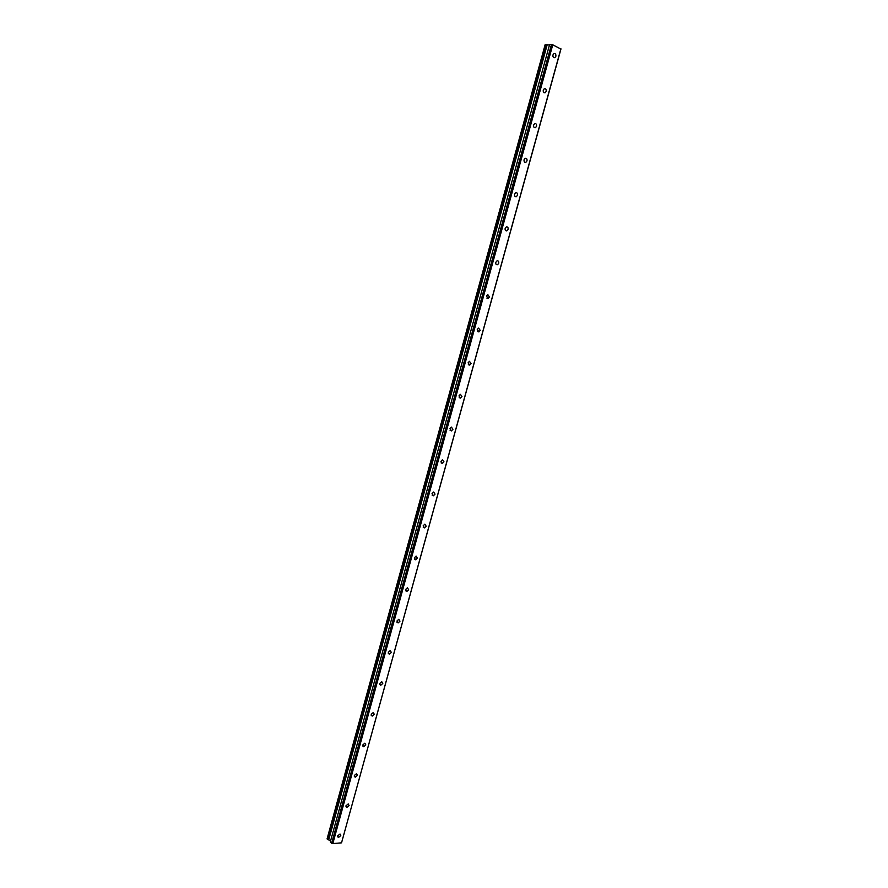 <?xml version="1.0" encoding="UTF-8"?>
<svg xmlns="http://www.w3.org/2000/svg" width="888" height="888" viewBox="0 0 888 888"><rect width="100%" height="100%" fill="white"/><g stroke="black" fill="none" stroke-linecap="round" stroke-linejoin="round"><path stroke-width="1.33" d="M337.706 835.863L338.483 837.473L340.792 835.608L340.015 833.999L337.706 835.863M552.958 54.934C552.758 57.01 553.402 57.909 554.889 57.642L555.855 56.31C556.055 54.224 555.411 53.324 553.923 53.591L552.958 54.934M543.267 90.11C543.067 92.141 543.7 93.018 545.165 92.763L546.164 91.409C546.375 89.377 545.731 88.489 544.266 88.756L543.267 90.11M533.633 125.042C533.433 127.017 534.054 127.883 535.508 127.639L536.541 126.263C536.752 124.287 536.13 123.421 534.676 123.654L533.633 125.042M524.075 159.729C523.865 161.649 524.486 162.504 525.918 162.282L526.995 160.872C527.206 158.952 526.584 158.097 525.152 158.319L524.075 159.729M514.585 194.172C514.374 196.037 514.973 196.87 516.383 196.67L517.515 195.238C517.715 193.373 517.116 192.541 515.706 192.74L514.585 194.172M505.15 228.383C504.939 230.192 505.538 231.013 506.926 230.825L508.091 229.37C508.302 227.561 507.714 226.74 506.315 226.928L505.15 228.383M495.793 262.349C495.582 264.113 496.159 264.913 497.524 264.746L498.734 263.27C498.945 261.505 498.368 260.706 497.003 260.872L495.793 262.349M486.491 296.081L488.178 298.435L489.443 296.925L487.756 294.572L486.491 296.081M477.256 329.581L478.91 331.89L480.219 330.358L478.577 328.049L477.256 329.581M468.087 362.848L469.685 365.112L471.062 363.558L469.452 361.294L468.087 362.848M458.985 395.893L460.528 398.113L461.96 396.525L460.406 394.316L458.985 395.893M449.939 428.715L451.437 430.891L452.924 429.281L451.415 427.106L449.939 428.715M440.948 461.316L442.402 463.436L443.945 461.804L442.49 459.684L440.948 461.316M432.023 493.684L433.422 495.77L435.031 494.117L433.633 492.03L432.023 493.684M423.165 525.84L424.508 527.883L426.173 526.207L424.83 524.164L423.165 525.84M414.363 557.786L415.639 559.784L417.382 558.075L416.095 556.077L414.363 557.786M405.616 589.51L406.837 591.464L408.647 589.743L407.414 587.789L405.616 589.51M396.925 621.023L398.101 622.932L399.966 621.189L398.79 619.28L396.925 621.023M388.3 652.325L389.41 654.201L391.342 652.436L390.221 650.56L388.3 652.325M379.731 683.427L380.774 685.247L382.772 683.471L381.718 681.64L379.731 683.427M371.217 714.318L372.205 716.094L374.27 714.296L373.271 712.509L371.217 714.318M362.748 744.999L363.692 746.741L365.812 744.921L364.879 743.178L362.748 744.999M354.345 775.49L355.233 777.189L357.42 775.346L356.532 773.648L354.345 775.49M345.998 805.771L346.831 807.425L349.084 805.583L348.251 803.918L345.998 805.771M327.583 839.426L327.062 838.938L545.221 44.4L545.931 44.411L327.583 839.426L330.614 840.803M545.931 44.411L549.45 45.088M560.905 48.762L341.536 842.834L332.811 843.6L552.747 44.811L560.939 49.073L341.536 842.834M331.646 843.234L551.459 44.478L549.616 44.456L330.292 841.968L332.811 843.6M551.459 44.478L552.747 44.811M328.704 839.937L547.219 44.655M338.483 837.473L337.673 836.729M554.889 57.642L553.724 57.609M545.165 92.763L543.967 92.696M535.508 127.639L534.276 127.528M525.918 162.282L524.653 162.127M516.383 196.67L515.096 196.47M506.926 230.825L505.605 230.58M497.524 264.746L496.192 264.446M488.178 298.435L486.835 298.079M478.91 331.89L477.555 331.49M469.685 365.112L468.342 364.668M460.528 398.113L459.196 397.613M451.437 430.891L450.105 430.347M442.402 463.436L441.092 462.859M433.422 495.77L432.134 495.149M424.508 527.883L423.243 527.228M415.639 559.784L414.419 559.096M406.837 591.464L405.661 590.764M398.101 622.932L396.958 622.211M389.41 654.201L388.311 653.457M380.774 685.247L379.731 684.504M372.205 716.094L371.206 715.34M363.692 746.741L362.737 745.987M355.233 777.189L354.334 776.434M346.831 807.425L345.976 806.681"/></g></svg>
